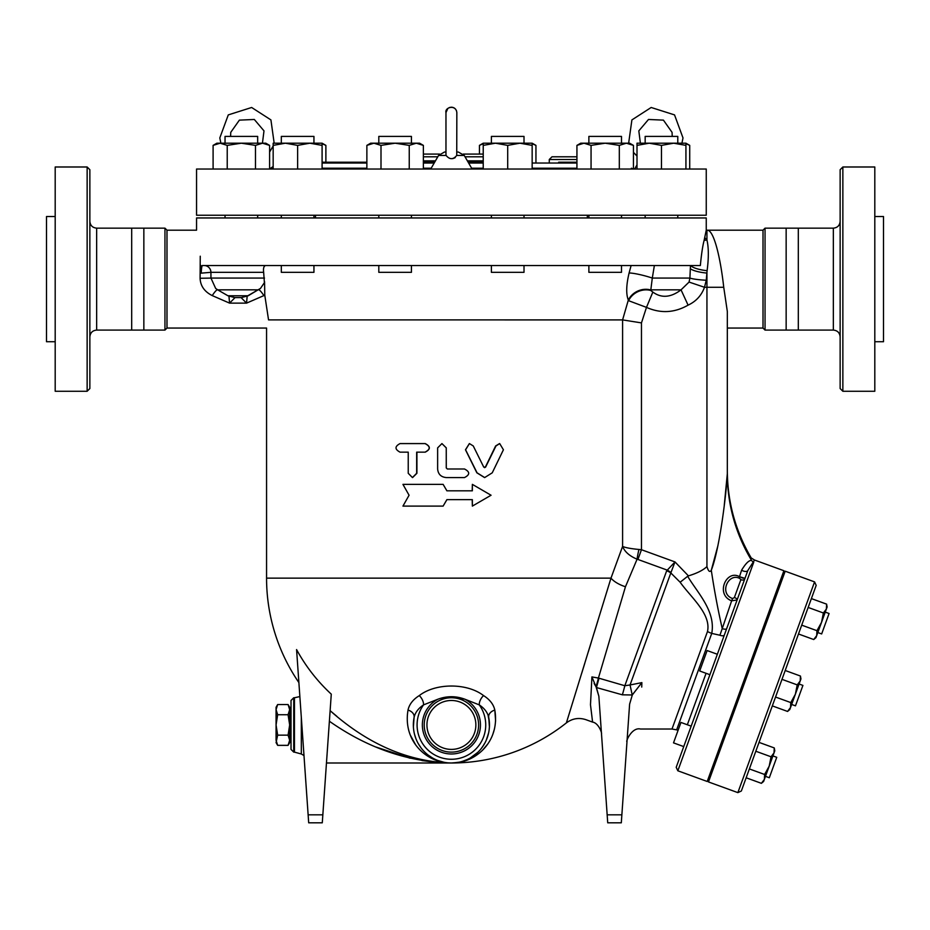<?xml version="1.0" encoding="UTF-8"?>
<svg xmlns="http://www.w3.org/2000/svg" width="930" height="930" viewBox="0 0 930 930"><rect width="100%" height="100%" fill="white"/><g stroke="black" fill="none" stroke-linecap="round" stroke-linejoin="round"><path stroke-width="1.4" d="M89.861 221.352C90.257 225.49 92.523 227.745 96.65 228.152L131.688 228.152L131.688 330.092L164.959 330.092L164.959 228.152L131.688 228.152M89.861 169.702L89.861 388.542L87.141 391.263L87.141 166.993L89.861 169.702M87.141 166.993L55.196 166.993L55.196 391.263L87.141 391.263M55.196 216.527L46.5 216.527L46.5 341.717L55.196 341.717M143.848 228.152L143.848 330.092M706.254 169.028L196.556 169.028L196.556 215.237L706.254 215.237L706.254 169.028M840.139 221.352C839.744 225.49 837.477 227.745 833.35 228.152L833.35 330.092C837.477 330.499 839.744 332.766 840.139 336.893M842.859 166.993L840.139 169.702L840.139 388.542L842.859 391.263L842.859 166.993L874.805 166.993L874.805 391.263L842.859 391.263M747.836 570.485L754.532 560.034L783.909 570.729L707.207 781.479L677.831 770.784L676.203 767.297L747.836 570.485A4.08 2.034 20 0 1 741.617 570.148C745.744 563.371 749.069 560.127 751.603 560.43C751.068 557.117 751.068 557.117 751.603 560.43A171.26 169.086 -0 0 1 727.33 473.661L727.33 311.492L723.738 287.277C720.529 258.191 713.856 229.245 706.94 230.187L763.007 230.187L765.041 228.152L798.312 228.152L798.312 330.092L833.35 330.092M798.312 228.152L833.35 228.152M874.805 216.527L883.5 216.527L883.5 341.717L874.805 341.717M786.152 228.152L786.152 330.092L798.312 330.092M409.072 495.237L402.946 484.367L443.122 484.367L446.877 490.819L472.359 490.819L472.359 484.367L491.063 495.237L472.359 506.106L472.359 499.654L446.877 499.654L443.122 506.106L402.946 506.106L409.072 495.237M446.912 499.654L443.122 506.106M472.359 506.106L472.208 499.654M472.208 490.819L472.359 484.367M446.912 490.819L443.122 484.367M473.265 445.958L469.429 443.587L465.581 449.771L477.055 472.812L484.681 477.567L492.249 472.812L503.421 449.771L499.701 443.587L495.957 445.958L485.623 467.081L483.728 467.081L473.265 445.958M484.553 467.662L485.623 467.081L483.728 467.081M484.553 477.567L476.858 472.812L465.477 449.771L469.359 443.587M485.379 467.081L495.632 445.958L499.526 443.587M400.028 452.154C394.692 449.295 394.692 446.447 400.028 443.587L425.045 443.587C430.555 446.447 430.555 449.295 425.045 452.154L416.663 452.154L416.663 473.289L412.443 477.567L408.235 473.289L408.235 452.154L400.028 452.154M408.235 452.154L400.4 452.154M400.4 443.587L425.231 443.587C430.706 446.447 430.706 449.295 425.231 452.154L416.919 452.154L416.919 473.289L412.583 477.567M446.249 447.865L441.936 443.587L437.635 447.865L437.635 468.999C438.135 474.207 441.006 477.055 446.249 477.567L464.512 477.567C470.057 474.719 470.057 471.859 464.512 468.999L447.318 468.999L446.249 467.93L446.249 447.865L446.284 467.93L447.353 468.999M441.936 443.587L446.284 447.865M288.079 745.349L289.66 740.245L289.66 742.617L288.079 745.349L277.651 745.349L276.07 740.245L276.07 709.637L277.651 714.74L276.07 724.947L277.651 735.142L276.07 742.617L277.651 745.349M288.079 735.142L289.66 724.947L289.66 740.245L288.079 735.142L277.651 735.142M288.079 704.545L289.66 707.277L289.66 709.637L288.079 704.545L277.651 704.545L276.07 709.637L276.07 707.277L277.651 704.545M288.079 714.74L289.66 709.637L289.66 724.947L288.079 714.74L277.651 714.74M817.819 632.551L821.655 633.946L829.083 613.509L825.259 612.114M691.176 726.156L680.958 722.447L673.518 742.872L683.736 746.592L673.518 742.872M765.483 776.352L769.308 777.747L776.748 757.311L772.923 755.916M676.203 767.297L737.106 599.978A2.72 1.36 -160 0 0 734.351 597.583L732.573 598.536C718.576 593.607 728.527 572.357 739.652 578.413A2.72 1.128 113.3 0 1 739.501 576.693C726.33 569.055 715.089 594.607 731.631 600.827L732.573 598.536M813.727 639.538L816.703 635.609L815.959 637.666L813.727 639.538L798.486 633.993M816.947 630.691L821.539 622.333L816.703 635.609L816.947 630.691L801.707 625.146M826.607 604.14L827.119 607.011L826.363 609.057L826.607 604.14L811.379 598.595M823.387 612.986L826.363 609.057L821.539 622.333L823.387 612.986L808.158 607.441M772.319 705.893L787.559 711.438L790.535 707.509L790.779 702.58L795.371 694.233L797.219 684.887L800.195 680.958L800.439 676.04L785.211 670.495M774.272 747.929L774.783 750.801L763.623 781.456L761.391 783.327L764.367 779.41L764.611 774.481L769.203 766.134L771.051 756.788L774.027 752.858L774.272 747.929L759.031 742.384M764.367 779.41L763.623 781.456M749.371 768.936L764.611 774.481M746.151 777.782L761.391 783.327M755.811 751.242L771.051 756.788M717.344 654.267L707.125 650.547L699.686 670.983L709.904 674.703M791.651 704.452L795.476 705.847L802.915 685.41L799.091 684.015M724.319 635.109A4.08 1.627 20 0 1 719.925 635.248L722.238 628.599A4.08 1.511 -160 0 0 726.679 628.61M800.951 678.912L800.439 676.04L800.951 678.912L789.791 709.555L787.559 711.438L789.791 709.555M781.979 679.342L797.219 684.887L800.195 680.958M775.539 697.035L790.779 702.58L795.371 694.233M592.061 678.714L591.91 676.924L598.42 678.051L625.309 587.237M680.144 582.238C691.071 597.572 711.334 614.056 707.486 631.528L671.995 729.027L707.486 631.528A13.59 5.243 20 0 0 711.741 633.411C715.972 611.033 697 592.247 687.665 576.275L680.144 582.238L670.821 572.95L674.994 561.929L666.671 570.788A13.59 10.242 20 0 1 670.821 572.95L630.052 684.968L624.832 685.736L598.42 678.051L591.91 676.924L591.678 681.562L591.91 676.924L596.049 686.805L594.13 683.48M621.868 814.831L607.162 814.831L607.72 822.806L621.31 822.806L629.61 704.173L632.319 694.954L641.874 682.62L630.052 684.968L632.214 694.977L641.874 682.62L641.735 687.072C640.142 742.442 640.142 742.442 641.735 687.072M610.836 578.623L566.37 722.912L610.987 578.146A20.39 9.137 17.1 0 0 625.46 586.749L637.085 559.197A13.59 1.616 104.2 0 1 638.968 549.467C630.982 548.723 625.518 547.712 622.588 546.433L610.987 578.146L266.561 578.146A184.849 184.849 0 0 0 298.89 682.585M631.11 265.527L629.099 272.99C626.204 285.115 625.96 294.136 628.331 300.065L622.588 319.908L268.549 319.897C265.922 330.766 265.922 330.766 268.549 319.897L264.771 295.159L268.549 319.897M741.338 791.012L816.191 585.377L814.564 581.889L737.862 792.627L741.338 791.012M737.862 792.627L708.486 781.944L785.187 571.194L814.564 581.889M682.655 143.197L685.933 143.197L685.933 145.382L673.704 143.197L677.784 143.197L677.784 136.408L645.164 136.408L645.164 143.197L649.233 143.197L637.004 145.382L637.004 143.197L673.704 143.197L661.474 145.382L649.233 143.197M588.876 265.527L588.876 272.327L621.496 272.327L621.496 265.527M621.496 143.197L621.496 136.408L588.876 136.408L588.876 143.197M491.389 265.527L491.389 272.327L524.009 272.327L524.009 265.527M519.928 143.197L532.158 143.197L532.158 145.382L519.928 143.197L524.009 143.197L524.009 136.408L491.389 136.408L491.389 143.197L495.458 143.197L483.228 145.382L483.228 143.197L519.928 143.197L507.699 145.382L495.458 143.197M378.812 265.527L378.812 272.327L411.432 272.327L411.432 265.527M411.432 143.197L411.432 136.408L378.812 136.408L378.812 143.197M281.325 265.527L281.325 272.327L313.945 272.327L313.945 265.527M309.864 143.197L313.945 143.197L313.945 136.408L281.325 136.408L281.325 143.197L285.394 143.197L273.164 145.382L273.164 143.197L322.094 143.197L322.094 145.382L309.864 143.197L297.635 145.382L285.394 143.197M257.656 136.408L257.656 143.197L257.656 136.408L225.037 136.408L225.037 143.197M325.884 162.227L325.884 145.382L322.094 143.697M276.443 143.197L281.325 143.197M486.506 143.197L491.389 143.197M535.947 162.227L535.947 145.382L532.158 143.697M483.228 143.697L479.438 145.382L479.438 154.078M689.723 169.028L689.723 145.382L685.933 143.697M673.704 143.197L685.933 143.197L689.723 145.382M576.937 145.382L580.715 143.197L583.994 143.197L576.937 145.382L576.937 169.028M605.186 143.197L591.062 145.382L583.994 143.197L626.378 143.197L619.31 145.382L605.186 143.197M626.378 143.197L629.645 143.197L633.435 145.382L626.378 143.197M366.873 145.382L370.651 143.197L373.93 143.197L366.873 145.382L366.873 169.028M423.371 145.382L416.315 143.197L419.593 143.197L423.371 145.382L423.371 169.028M395.122 143.197L380.998 145.382L373.93 143.197L416.315 143.197L409.247 145.382L395.122 143.197M269.595 145.382L262.527 143.197L265.806 143.197L269.595 145.382L269.595 169.028M255.471 145.382L241.347 143.197L262.527 143.197L255.471 145.382L255.471 169.028M213.098 145.382L216.876 143.197L220.154 143.197L213.098 145.382L213.098 169.028M241.347 143.197L227.222 145.382L220.154 143.197L241.347 143.197M685.933 169.028L685.933 145.382M661.474 169.028L661.474 145.382M637.004 169.028L637.004 145.382M619.31 169.028L619.31 145.382M633.435 169.028L633.435 145.382M591.062 169.028L591.062 145.382M507.699 169.028L507.699 145.382M532.158 169.028L532.158 145.382M483.228 169.028L483.228 145.382M380.998 169.028L380.998 145.382M409.247 169.028L409.247 145.382M273.164 169.028L273.164 145.382M297.635 169.028L297.635 145.382M227.222 169.028L227.222 145.382M322.094 169.028L322.094 145.382M200.938 265.469L201.24 273.141C201.438 267.514 201.984 264.98 202.891 265.527L700.348 265.527C701.418 254.274 702.673 245.857 704.138 240.289L706.254 230.187L706.254 217.957L196.556 217.957L196.556 230.187L166.993 230.187L166.993 328.058L266.561 328.058L266.561 578.146M423.371 160.867L435.438 160.867M467.383 160.867L483.228 160.867M434.647 162.227L423.371 162.227L434.647 162.227M476.997 162.227L476.997 160.867M576.937 156.798L551.99 156.798L549.27 159.518L576.937 159.518M483.228 154.078L463.21 154.078M439.599 154.078L423.371 154.078M269.502 169.028L273.164 166.493M322.094 162.227L366.873 162.227L322.094 162.227M576.937 162.227L558.651 162.227M483.228 162.227L468.162 162.227M587.33 217.957L587.33 215.237M265.596 265.527C263.795 266.061 263.144 268.328 263.655 272.327L264.399 282.673L260.493 288.405L247.182 296.124L246.543 303.134L263.876 295.601L246.543 303.134L241.079 297.588M200.252 256.215C195.66 222.072 195.66 222.072 200.252 256.215L200.101 278.268L210.947 278.093L210.924 272.327A6.801 6.789 90 0 0 204.147 265.527M264.504 278.07L210.947 278.07L215.655 288.416L217.678 289.846L216.202 288.858M258.528 289.8A10.869 1.907 60.2 0 1 263.876 295.601L264.771 295.159L264.573 281.674M201.24 273.141L210.924 272.327L263.655 272.327M228.943 296.124L229.582 303.134L235.046 297.588M234.813 297.588L241.312 297.588M200.101 278.268C200.403 285.882 204.449 291.66 212.249 295.601A10.869 1.907 119.8 0 1 217.597 289.8M212.249 295.601L229.582 303.134L246.543 303.134M688.084 305.145L681.039 289.846C670.797 297.6 661.404 298.344 652.848 292.067L646.478 307.377C660.602 313.643 674.483 312.899 688.084 305.145C696.024 301.448 701.499 295.496 704.498 287.277L706.254 280.244L707.102 270.677C708.788 257.819 708.73 247.601 706.94 240.01L704.708 237.58M652.848 292.067L650.744 290.474A17.67 15.485 -25.5 0 0 628.599 300.692L646.478 307.377L641.467 322.896L622.588 319.908L622.588 546.433C624.739 551.804 629.575 556.059 637.085 559.197L637.922 559.453L641.467 549.723L638.968 549.467M707.102 270.677A17.67 5.127 5.9 0 1 690.502 265.527L690.316 268.677A17.67 4.383 5.3 0 0 706.94 273.071L706.94 287.277L704.498 287.277L689.06 282.069L681.039 289.846L650.291 289.846A17.67 15.415 -25.4 0 0 628.331 300.065M650.744 290.474L652.302 278.07A17.67 2.325 14.9 0 0 629.099 272.99M706.254 280.244A17.67 2.174 2.9 0 1 689.909 278.07L689.06 282.069M690.316 268.677L689.909 278.07L652.302 278.07L654.371 265.527M687.665 576.275L688.444 575.879C697.012 573.287 703.173 570.183 706.94 566.579L706.94 287.277L723.738 287.277C720.529 258.191 713.856 229.245 706.94 230.187L706.94 240.01A17.67 14.02 -28.1 0 1 704.138 240.289M293.741 752.126L291.02 749.406L291.02 700.476L293.741 697.756L293.741 752.126L294.45 752.126L294.45 697.756L293.741 697.756M308.132 814.831L308.69 822.806L322.28 822.806L322.838 814.831L308.132 814.831L296.577 649.57A175.549 172.875 -0 0 0 331.278 694.152L322.838 814.831M329.383 721.238C367.873 748.266 408.549 762.193 451.41 762.995C408.491 761.833 368.059 744.395 330.127 710.683L336.939 716.402M434.973 762.24L421.941 760.566M410.06 758.206L375.987 747.046M399.993 753.602L401.876 754.277M451.364 762.995L451.41 762.995C474.556 763.53 500.259 742.431 494.818 710.102C493.563 704.382 489.808 699.546 483.553 695.594C467.174 682.864 435.705 682.818 419.267 695.594C413.001 699.546 409.247 704.382 408.003 710.102C402.562 742.431 428.253 763.53 451.41 762.995L326.465 762.995M494.83 710.171L495.609 721.052M494.539 728.678L492.784 734.444M487.785 743.954L482.717 750.022M472.928 757.415L460.629 762.03M413.397 726.772L414.083 717.518C415.14 712.613 418.291 708.404 423.557 704.882A8.161 4.418 57.9 0 0 419.267 695.594L419.291 695.57M442.843 762.17L435.368 759.996M429.637 757.276L425.719 754.788M422.813 752.521L420.802 750.708M415.582 744.732L410.2 734.874M581.75 673.122L584.807 663.23M588.306 651.884L591.213 642.456M594.293 632.435L597.874 620.833M590.48 704.766L592.596 722.11L590.48 704.766C584.563 724.621 584.563 724.621 590.48 704.766L591.689 681.562M598.42 678.051A13.59 0.651 -74.2 0 1 596.049 686.805L598.862 696.256L596.432 687.537L622.379 694.826A13.59 0.639 105.6 0 0 624.832 685.736L666.671 570.788M607.162 814.831L598.862 696.256M637.922 559.453L667.019 570.044A13.59 10.242 32.9 0 1 670.902 572.555M739.652 578.413L740.908 579.576A2.72 2.604 20 0 0 744.965 578.367L739.501 576.693L741.617 570.148M740.931 577.379L743.024 578.169M763.007 230.187L763.007 328.058L727.33 328.058L727.33 473.661C727.179 484.553 720.529 546.561 711.299 570.264L717.96 545.48M724.284 505.095L727.33 473.696M734.351 597.583L740.908 579.576A2.72 2.604 -160 0 0 744.965 578.367M706.94 566.579C708.369 571.357 709.823 572.589 711.299 570.264A171.26 36.2 81.1 0 0 722.238 628.599L731.631 600.827L737.106 599.978M451.41 752.126A27.179 27.179 0 0 1 427.87 711.345A27.179 27.179 0 0 1 474.951 711.345A27.179 27.179 0 0 1 451.41 752.126A27.179 27.179 0 0 0 474.951 711.345A27.179 27.179 0 0 0 427.87 711.345A27.179 27.179 0 0 0 451.41 752.126M452.538 762.984L459.281 762.182M470.196 758.043L477.939 752.231M482.321 747.139L485.135 742.57M486.262 740.234L488.622 732.898M489.134 729.957L489.447 726.179M489.389 722.471L488.064 715.158M445.238 697.221L448.562 696.814M451.701 696.698L464.907 699.221C455.898 695.884 446.9 695.884 437.902 699.221A29.051 29.051 0 0 0 428.904 743.314A29.051 29.051 0 0 0 473.905 743.314A29.051 29.051 0 0 0 464.907 699.221L479.264 704.882A8.161 4.418 122.1 0 1 483.553 695.594M408.003 710.102A8.161 6.103 11.3 0 1 414.083 717.518L414.059 717.623M418.919 744.767L420.604 747.29M429.323 755.939L430.555 756.776M438.832 760.868L441.704 761.74M443.97 762.263L437.763 760.473M432.462 757.95L428.102 755.032M421.069 747.929L418.116 743.372M415.931 738.734L414.478 734.142M494.818 710.102A8.161 6.103 168.7 0 0 488.738 717.518A38.06 38.06 0 0 1 451.41 762.995A38.06 38.06 0 0 1 414.083 717.518A38.06 38.06 0 0 0 451.41 762.995A38.06 38.06 0 0 0 488.738 717.518C487.68 712.613 484.518 708.404 479.264 704.882A34.329 34.329 0 0 1 428.474 750.487A34.329 34.329 0 0 1 423.557 704.882L437.902 699.221M488.738 717.518L489.413 726.993M488.506 733.445L486.855 738.804M483.902 744.767L481.159 748.673M475.439 754.451L472.266 756.776M469.697 758.322L466.872 759.717M463.989 760.868L461.117 761.74M457.99 762.426L451.41 762.995A184.849 184.849 0 0 0 566.37 722.901C572.369 718.437 578.913 717.379 586.016 719.715L592.596 722.11C598.397 722.854 602.14 733.014 601.501 733.933M751.603 560.43A4.08 3.976 170 0 0 753.753 562.127C754.137 559.163 754.137 559.163 753.753 562.127L753.742 562.22M678.075 730.375L676.645 729.852L711.741 633.411L719.925 635.237M765.041 228.152L765.041 330.092L786.152 330.092M166.993 230.187L164.959 228.152M445.97 154.601L446.075 155.415C449.632 159.728 453.189 159.728 456.735 155.438L456.839 112.623C455.933 104.137 444.528 107.31 445.97 112.623L445.97 154.601M445.97 152.032L444.459 152.032L445.97 152.032M456.839 152.032L458.362 152.032L456.839 152.032M455.247 157.577L454.375 158.088M453.363 158.449L452.433 158.635M637.004 164.877L634.609 169.028M96.65 228.152L96.65 330.092C92.523 330.499 90.257 332.766 89.861 336.893M706.079 673.308L687.34 724.761L706.079 673.308M423.371 156.798L437.786 156.798M465.023 156.798L483.228 156.798M576.937 168.225L532.158 168.225M483.228 168.225L471.626 168.225M431.183 168.225L423.371 168.225M366.873 168.225L322.094 168.225M273.164 168.225L271.432 168.225M322.094 163.029L366.873 163.029M423.371 163.029L434.194 163.029M468.627 163.029L483.228 163.029M532.158 163.029L576.937 163.029M241.381 297.588L248.182 295.775L227.943 295.775L217.678 289.846L257.447 289.846M248.182 295.775L260.47 288.416M688.444 575.879L674.994 561.929L641.467 549.723L641.467 322.896M294.45 752.126L301.32 753.998L301.32 717.402M598.978 678.202A13.59 0.651 -74.2 0 1 596.432 687.537M622.379 694.826L632.214 694.977M451.41 749.406A24.471 24.471 0 0 1 430.218 712.706A24.471 24.471 0 0 1 472.591 712.706A24.471 24.471 0 0 1 451.41 749.406M677.831 770.784L753.684 562.359M444.459 152.032L438.576 155.438L446.075 155.438M456.735 155.438L464.244 155.438L458.362 152.032M96.65 330.092L131.688 330.092M291.02 710.671L289.66 710.671M291.02 739.211L289.66 739.211M776.724 594.456L775.446 593.991M769.284 614.893L768.006 614.428M724.389 738.246L723.11 737.781M716.949 758.682L715.67 758.217M750.557 666.345L749.278 665.88M743.117 686.782L741.838 686.317M676.645 729.852L671.995 729.027L640.538 729.027C631.726 726.842 625.46 742.198 626.983 741.663L626.983 741.663M645.164 215.237L645.164 217.957M677.784 215.237L677.784 217.957M588.876 215.237L588.876 217.957M621.496 215.237L621.496 217.957M491.389 215.237L491.389 217.957M524.009 215.237L524.009 217.957M378.812 215.237L378.812 217.957M411.432 215.237L411.432 217.957M281.325 215.237L281.325 217.957M313.945 215.237L313.945 217.957M225.037 215.237L225.037 217.957L225.037 215.237M257.656 215.237L257.656 217.957L257.656 215.237M322.094 143.197L325.884 145.382M532.158 143.197L535.947 145.382M483.228 143.197L479.438 145.382M549.27 162.227L549.27 159.518M631.389 168.225L633.307 169.028M315.491 217.957L315.491 215.237M227.943 295.775L234.744 297.588M260.493 288.405L258.47 289.823M706.94 230.187L706.254 230.187M301.32 753.998L303.994 755.555M299.867 696.57L294.45 697.756M629.61 704.173L628.854 714.868M754.532 560.034L751.219 557.965C735.444 531.018 727.481 501.944 727.33 470.72M763.007 328.058L765.041 330.092M166.993 328.058L164.959 330.092M220.887 143.197L219.806 137.919L228.28 114.902L251.646 107.485L270.921 119.912L274.176 143.197M273.164 145.964L269.595 152.055M230.594 136.408L230.756 132.339L239.382 120.133L254.32 119.47L263.992 130.874L262.434 143.197M438.576 155.438L430.73 169.028M464.244 155.438L472.091 169.028M681.934 143.197L683.004 137.919L674.541 114.902L651.174 107.485L631.9 119.912L628.645 143.197M633.435 152.334L637.004 156.077M640.386 143.197L638.817 130.874L648.489 119.47L663.427 120.133L672.065 132.339L672.227 136.408M456.467 110.624L455.479 109.019M454.793 108.368L453.491 107.601M452.608 107.322L451.062 107.194M450.132 107.334L449.004 107.741M447.783 108.566L445.97 112.623"/></g></svg>
